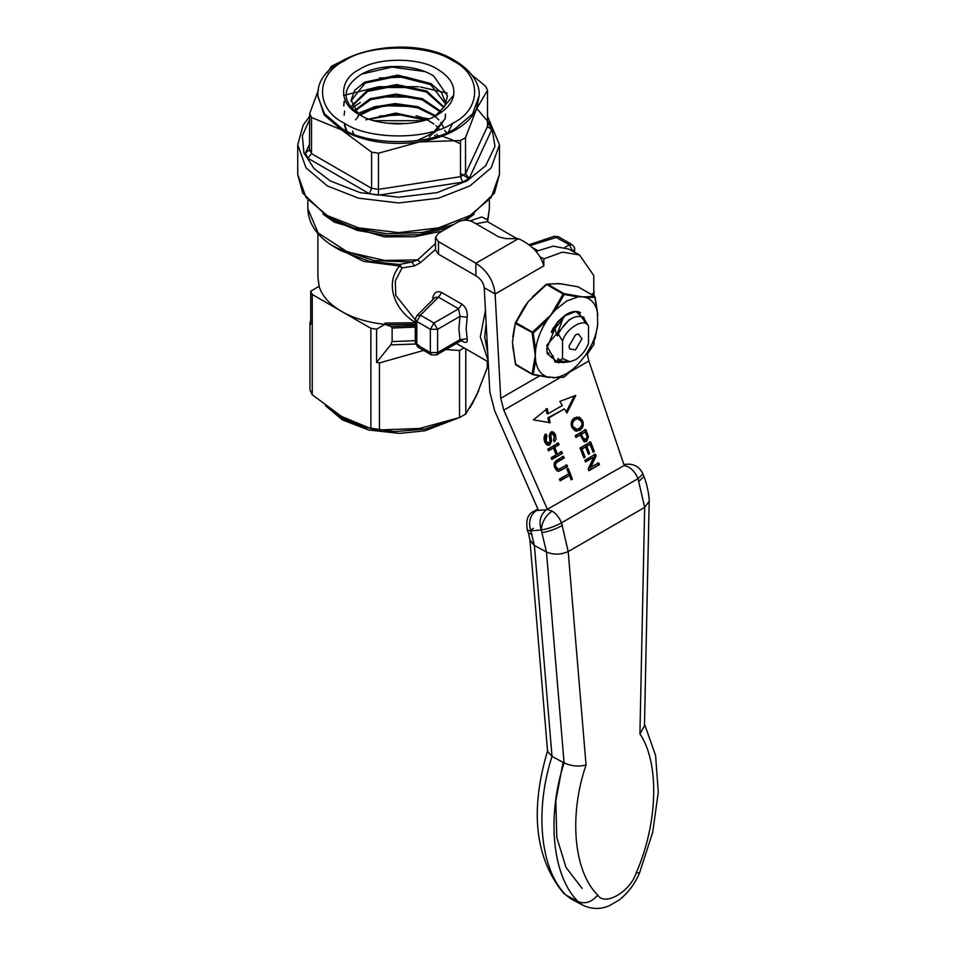 <?xml version="1.0" encoding="UTF-8"?>
<svg xmlns="http://www.w3.org/2000/svg" width="956" height="956" viewBox="0 0 956 956"><rect width="100%" height="100%" fill="white"/><g stroke="black" fill="none" stroke-linecap="round" stroke-linejoin="round"><path stroke-width="1.43" d="M534.452 546.246L552.018 756.411L547.597 751.5L529.959 540.499L534.392 545.506L529.923 540.009L528.501 533.245L532.062 534.225L528.501 533.221L527.318 530.162L530.783 530.879L534.392 545.506L546.462 551.994L541.239 529.947C538.658 521.139 540.451 514.388 546.617 509.691L624.208 465.441L588.86 361.021L587.068 353.063M547.716 750.352C529.696 810.545 534.966 858.153 563.538 893.191L570.672 898.7L582.742 905.189L578.117 901.604L566.048 895.115C540.343 869.948 534.356 810.736 552.018 756.411L564.088 762.9C571.497 766.21 578.822 766.903 586.052 764.967C568.677 815.552 573.708 871.657 597.727 895.031C604.503 906.647 630.363 891.721 636.23 872.804C658.063 822.961 659.652 763.031 639.911 733.873L644.463 725.915L649.184 500.98C649.387 498.112 647.738 485.708 643.926 476.518L642.922 473.949C639.815 467.209 634.581 463.959 627.22 464.198L623.898 464.497M639.911 733.873L644.667 507.409L649.184 501.219M597.727 895.031C591.764 902.141 585.227 904.328 578.117 901.604C552.413 876.425 546.426 817.225 564.088 762.9L546.462 551.994C553.727 554.982 560.981 554.827 568.199 551.504L586.052 764.967M591.334 294.472L593.772 293.062L593.772 275.495L579.491 254.917L562.546 252.145L543.833 258.873L543.833 265.864L495.1 294.006L484.226 287.72L489.842 392.068L494.682 410.805L538.431 510.289L546.617 509.691M547.657 509.644L552.114 511.113C545.553 515.702 541.933 521.976 541.239 529.947C547.609 529.038 554.372 526.672 561.53 522.824L568.199 551.504M644.679 507.349L638.01 478.669L642.922 473.949M541.239 529.947L530.783 530.879C528.19 522.036 530.006 515.272 536.22 510.6L544.992 509.811M624.077 465.034L627.22 464.198M563.048 762.338L555.842 800.973L556.774 837.408L566.048 867.474L582.108 888.411M546.987 344.973L557.659 332.676L563.335 317.559M586.542 324.204L577.783 311.74M576.11 311.62L584.558 319.376M557.587 322.005L546.736 348.761L547.274 353.756L558.603 362.945M565.319 360.986L566.669 360.269M554.098 358.942L546.736 345.833M577.639 296.073L578.033 296.91L564.136 294.496L563.873 293.611L582.359 296.802L578.033 296.91L566.669 301.009L555.293 310.031L550.967 314.93L563.144 294.03L564.136 294.496L555.293 310.031L554.432 309.469M583.638 316.89L584.319 318.993M575.643 311.632L580.555 312.66C576.659 310.676 572.023 311.19 566.669 314.189L558.232 321.204L553.93 327.37C560.646 317.547 567.864 312.301 575.643 311.632L565.175 315.635L554.934 328.792L553.93 327.37L551.959 332.533L551.242 332.114L553.416 327.717M549.067 353.577L547.955 352.824M564.59 315.516L566.37 314.787M585.825 296.802L594.536 296.348L595.11 297.256L586.315 297.651L582.359 296.802L585.825 296.802L586.315 297.651C592.553 299.993 596.341 305.382 597.679 313.819L595.11 297.256M594.536 296.348L578.022 286.812L559.535 283.621L547.358 284.075L563.873 293.611L563.144 294.03L546.629 284.494L528.142 301.749L515.965 322.638L532.48 332.174L550.967 314.93L547.011 320.344C540.773 329.892 536.985 339.655 535.647 349.645L535.276 355.381L532.122 333.106L533.161 333.023L535.647 349.645L534.643 349.549M534.643 360.472L535.647 360.687L533.161 374.334L532.122 373.999L535.276 355.381L535.647 360.687C536.985 369.124 540.773 374.513 547.011 376.855L555.293 377.596C562.869 376.485 570.457 372.111 578.033 364.475L586.315 354.162C592.553 344.614 596.341 334.851 597.679 324.873L595.158 338.46L586.004 354.64L595.11 338.555L597.679 324.873L597.428 313.305M532.122 373.999L515.392 364.069L512.452 342.2L515.392 322.77L512.452 342.2L515.607 364.463L532.48 374.513L547.011 376.855L533.161 374.334M548.577 377.321L546.712 377.034M512.786 336.703L515.344 322.865L524.199 307.139M561.925 284.016L556.165 283.621M532.468 296.85L546.354 284.207L528.142 301.749L524.187 307.163L515.965 322.638M555.293 377.596L564.136 377.094L578.033 364.475L564.136 377.118L552.747 377.775M546.246 319.663L547.011 320.344L533.161 333.023L515.607 323.582M563.49 284.47L564.255 284.35M564.136 377.094L563.144 377.25L564.136 377.094M597.428 324.227L597.679 324.873M594.895 337.755L595.11 338.555L594.895 337.755M557.754 283.55L546.629 284.494M556.057 283.621L555.209 283.729M512.81 336.464L513.073 337.098M546.246 376.975L547.011 376.855L546.246 376.975M437.74 69.406C420.126 57.217 377.07 57.217 359.456 69.406C338.34 79.575 338.34 104.431 359.456 114.601L359.456 114.601C377.07 126.79 420.126 126.79 437.74 114.601L437.74 114.601C446.906 109.199 452.212 102.734 453.67 95.218C455.02 85.251 449.714 76.647 437.74 69.406M360.759 115.353C341.113 101.659 341.208 88.024 361.045 74.46C379.867 63.335 415.251 63.789 433.833 76.157L447.528 95.994L444.468 106.725L434.992 116.082M575.512 359.719C581.152 356.23 585.478 350.864 588.502 343.61L588.502 326.115C585 317.141 566.024 328.099 562.534 341.113L562.534 358.608L570.146 361.679L575.512 359.719M575.512 349.86L582.001 338.615L578.332 333.979L575.512 334.863L569.023 346.108L569.668 349L575.512 349.86M431.813 131.832L433.928 132.956M436.378 134.414L439.712 136.708M447.205 133.398L444.671 130.386M428.049 119.512L416.063 115.712M379.795 115.975L403.707 114.828L426.555 119.954M376.568 106.092L357.891 113.465M360.615 112.939L384.862 105.686L412.753 106.546M379.663 96.974L412.92 97.058M379.556 87.474L413.076 87.57M452.558 123.372L447.516 133.971M379.401 77.998L405.906 77.018L430.702 83.495M361.798 74.054L391.972 67.075L424.512 71.509M344.961 131.725L345.343 129.705M360.34 102.459L353.015 107.395M344.459 124.041L347.769 133.685M346.514 132.514L344.495 125.057M344.124 115.258L344.626 111.111M344.112 101.312L343.754 105.459M343.778 105.973L344.268 101.826M370.868 328.302L312.254 294.46L312.254 394.78L341.555 416.434L370.868 428.623L370.868 328.302L376.58 329.187L376.58 362.432L379.436 362.921L379.436 429.949L419.481 428.491L459.513 417.569L465.787 413.948L476.518 395.557L487.249 367.713L487.249 361.296M415.478 344.017L390.693 344.901L392.127 341.603L392.127 328.051L391.135 326.486L385.877 324.705L384.945 323.116L415.848 322.71C395.7 311.381 383.822 284.541 399.572 265.983L399.584 264.477L411.94 262.004L417.641 259.913L435.482 243.577M431.419 354.903L436.545 354.903L437.609 352.561L460.003 339.631L458.892 328.637L460.003 316.376L437.609 329.294L437.609 352.561L430.355 352.561L430.355 329.294L416.792 321.467L416.792 344.722L430.355 352.561L431.419 354.903L417.844 347.076L415.286 342.63L415.286 319.376L416.792 315.743L420.413 315.193L433.976 323.02L458.617 308.8L460.003 316.376L467.161 317.332C467.771 311.608 466.05 307.246 461.987 304.235L441.815 292.584C437.203 290.552 434.215 292.201 432.841 297.519L434.096 298.439M317.942 96.15L324.227 114.995L341.555 129.873C363.842 141.847 389.809 145.862 419.481 141.93C433.355 139.743 445.412 135.716 455.642 129.873C465.763 123.969 472.718 117.014 476.518 108.996L487.512 90.258L487.512 126.407L491.754 129.753L469.205 178.354L465.524 173.777L487.512 126.407L487.763 127.554M432.578 299.969L432.841 297.519M461.748 340.695L461.987 341.113C466.05 343.395 467.771 342.606 467.161 338.771L460.003 339.631L460.386 341.137L462.322 340.706L461.186 340.169M435.482 249.48L420.509 262.601L414.546 265.911L402.01 267.931L395.27 281.052L395.796 295.476L414.904 319.34M459.513 417.569L459.513 350.541L464.019 347.888M379.436 362.921L423.651 350.422M445.926 349.49L459.513 350.541M312.254 394.78L309.947 389.833L309.947 322.805L310.724 324.395L310.724 291.162L312.254 294.46M310.724 320.403L309.947 322.805M465.787 348.904L465.787 413.948M370.868 428.623L379.436 429.949M516.969 238.665L487.44 221.613L476.016 223.776M369.47 193.781L371.585 188.308L371.585 152.159L341.555 129.873L311.525 117.48L311.525 153.629L371.585 188.308L378.445 189.372L378.445 153.223L419.481 141.93L460.505 140.532L460.505 176.681L462.62 182.142L378.445 195.167L369.47 193.781L307.844 158.206L305.442 153.02L309.684 143.866M378.445 195.167L378.445 189.372L460.505 176.681L465.524 173.777L465.524 137.628L476.518 108.996L479.267 95.349L472.634 113.848L455.642 128.283C429.973 146.053 367.224 146.053 341.555 128.283L324.562 113.848L317.93 96.938M487.512 90.258L485.672 86.303L471.726 74.783M339.93 62.044L331.672 66.155L327.119 72.776M318.42 89.984L309.684 113.525L309.433 150.821M311.525 117.48L309.684 113.525M378.445 153.223L371.585 152.159M465.524 137.628L460.505 140.532M390.693 344.901L376.58 362.432M470.268 220.836L481.705 216.964L487.357 219.665L487.297 218.506M319.161 285.736L317.906 277.204L319.077 286.334L310.724 291.162M340.276 310.64C329.031 303.757 321.969 295.655 319.077 286.334M384.945 323.116L384.945 324.359C368.801 322.698 354.772 318.611 342.846 312.122M384.945 324.359L376.58 329.187M307.844 158.206L311.525 153.629L309.684 149.674L305.442 153.02M487.512 123.503L489.353 124.567L487.512 124.734M564.876 247.449L569.406 244.832L554.217 236.323L529.17 244.676M420.413 346.825L416.792 343.837M416.792 315.743L435.135 297.4L438.445 297.149L420.413 315.193L416.792 321.467L415.286 319.376M441.815 292.584L438.445 297.149L458.617 308.8L461.987 304.235M414.546 265.911L411.94 262.004L374.143 260.618L335.174 247.413L340.778 250.651L369.996 261.502L399.584 264.477L402.01 267.931L399.572 265.983L363.447 261.335L330.991 244.832M487.644 221.744L489.376 208.671L487.44 221.613M420.509 262.601L417.641 259.913L384.384 260.426L347.315 251.906L318.145 232.941L307.82 208.671C308.37 224.11 317.488 237.028 335.174 247.413M570.146 361.679L566.645 362.157L559.284 360.484L558.125 358.548L557.121 361.392L565.546 362.252M553.201 355.895L552.413 355.25L551.588 357.652M564.339 362.467L555.089 362.097L552.413 355.25M555.089 362.097L557.121 361.392M558.902 359.193L558.125 358.548M559.284 360.484L562.534 358.608M562.534 341.113L558.304 333.919C566.311 319.901 574.592 314.321 583.16 317.201L588.502 326.115M554.934 328.792L556.954 335.413L557.659 335.819L558.304 333.919M556.954 335.413L558.34 332.449L569.095 319.925L571.126 318.778M580.459 316.281L579.42 312.528M351.151 100.834L365.025 83.124L397.624 76.253L430.702 84.654L445.795 104.252M352.298 105.889L367.761 91.346L396.609 85.741L426.268 91.943L443.859 107.658M445.52 115.234L445.353 117.696M445.149 118.867L429.328 136.959M354.712 111.147L370.785 99.627L395.975 95.242L422.002 99.723L440.286 111.84M355.513 119.859L357.998 117.014M360.233 115.043L376.15 107.371L396.883 104.754L417.963 107.897L434.837 116.262M435.566 116.847L438.828 119.918M440.895 122.44L443.727 127.722M369.578 119.213L397.027 114.254L425.073 120.074M393.155 123.802L401.185 123.922M430.152 132.287L432.59 133.864M434.633 135.394L437.322 137.795M358.285 113.824L351.139 100.189L354.652 90.39L364.702 82.144L397.636 75.094L431.072 83.698L441.672 92.852L445.855 103.678M352.095 105.363L367.331 90.378L396.62 84.582L426.758 90.999L444.158 107.203M445.532 114.075L445.09 117.947M444.755 119.237L435.243 131.976L417.043 140.687M354.234 110.729L370.151 98.707L395.844 94.082L422.456 98.719L440.8 111.326M354.509 135.943L352.525 131.08M357.879 115.963L373.497 107.024L395.234 103.583L417.76 106.666L435.578 115.688M365.873 119.823L395.724 113.083L426.974 119.799M427.583 120.109L433.881 124.005M435.936 125.654L438.971 128.654M386.427 123.181L407.937 123.503M436.725 115.162L453.67 95.218M495.124 293.994L500.741 398.329L503.788 410.136L547.573 509.691M579.491 254.917L568.617 249.074L553.213 246.146L536.005 251.38M554.707 447.253L559.057 444.743L558.376 442.987L547.788 449.105L548.469 450.85L553.452 447.97L556.117 454.853L551.134 457.733L551.815 459.478L562.403 453.359L561.722 451.614L557.372 454.124L554.707 447.253L553.452 447.36L559.057 444.743M554.803 467.759L556.858 470.711L558.794 471.26L567.589 466.719L566.908 464.963L558.603 469.324L556.01 466.875C555.006 464.652 555.699 462.883 558.113 461.581L564.231 458.055L563.55 456.311L557.432 459.848C554.205 461.521 553.333 464.15 554.803 467.759M568.33 468.631L567.075 469.348L568.772 473.71L559.427 479.099L560.108 480.856L569.441 475.455L571.15 479.84L572.393 479.111L568.33 468.631M590.485 467.747L596.102 455.988L595.397 454.196L584.809 460.314L585.454 461.987L593.772 457.183L588.155 468.942L588.848 470.734L599.448 464.616L598.803 462.943L589.231 467.854L594.847 456.096L596.102 455.988M593.102 452.224L594.357 451.495L590.641 441.911L580.041 448.029L583.877 457.912L585.132 457.195L581.977 449.057L585.574 446.978L588.418 454.315L589.673 453.586L586.829 446.261L590.067 444.385L593.102 452.224M588.454 436.617L585.837 429.555L575.249 435.673L575.93 437.418L580.232 434.932L583.996 441.672L586.697 441.433L588.454 436.617L587.199 436.725L584.582 429.662M571.748 427.201L574.962 430.881L579.659 430.367C583.017 428.169 584.032 425.014 582.706 420.879L579.444 417.175L574.628 417.796C571.473 419.839 570.505 422.97 571.748 427.201M548.278 413.625L547.274 408.654L533.388 419.875L550.13 422.695L549.114 417.724L564.422 408.881L566.932 412.992L575.763 395.402L559.846 401.389L562.355 405.499L548.278 413.625L547.023 413.733L546.019 408.762M549.055 443.309L545.984 441.063L546.916 435.757L546.163 434.167C543.916 435.673 543.45 438.23 544.753 441.863C546.127 444.851 547.812 445.866 549.831 444.922L551.54 441.182L550.811 434.777L551.552 433.725L554.325 435.84L553.536 440.25L554.289 441.863L556.081 439.139L555.532 435.064C554.265 432.184 552.699 431.192 550.799 432.1L549.222 435.291L549.951 440.895L549.055 443.309L547.286 443.596M551.827 431.765L550.799 432.1M551.552 433.725L550.298 433.833L551.552 433.725M548.732 445.269L549.831 444.922L548.577 445.03L550.286 441.29L551.54 441.182M539.841 256.722L543.833 258.873M495.1 294.006C493.666 280.885 487.261 270.632 475.885 263.247L438.481 241.653L438.481 254.2L435.482 250.018L435.482 237.47L438.481 241.653M484.226 287.72C483.437 282.606 480.653 278.626 475.885 275.806L475.885 263.247L518.463 238.665C531.883 244.856 540.343 253.926 543.833 265.864M435.482 237.47L438.481 233.276L458.223 221.876C463.062 219.617 467.89 219.617 472.718 221.876L498.793 236.933L506.035 238.665L518.463 238.665M475.885 275.806L438.481 254.2M591.824 294.747L593.138 293.432M593.772 292.309L593.772 289.632M594.035 340.85L594.035 344.327L587.235 354.353M547.8 443.417L544.729 441.182L545.661 435.864L546.916 435.757M553.966 441.146L554.277 435.171L551.218 431.897M550.286 441.29L549.545 434.896L550.811 434.777M549.545 434.896L550.298 433.833M545.661 435.864L544.908 434.275M566.275 411.916L574.281 395.963M548.875 422.803L547.86 417.832L564.422 408.881M547.86 417.832L549.114 417.724M576.516 431.216L578.404 430.475C581.762 428.288 582.778 425.121 581.451 420.987L576.695 416.959M577.747 418.728L574.054 419.708C571.485 421.453 570.696 423.747 571.688 426.603L575.548 429.423L578.966 428.551C581.642 426.842 582.479 424.512 581.499 421.584L577.747 418.716L575.309 419.6C572.74 421.333 571.951 423.639 572.943 426.495L576.803 429.316M584.714 441.863L587.199 436.725M575.727 436.916L580.232 434.932M580.232 434.323L581.487 434.215L582.813 437.633L585.956 439.652L587.127 437.107L585.263 432.028L580.232 434.323L581.559 437.752L584.702 439.76M583.853 440.059L585.956 439.652M585.263 432.028L581.487 434.215M592.911 451.722L594.357 451.495M588.227 453.813L585.574 446.368L590.067 444.385M585.574 446.368L586.829 446.261M588.418 453.706L589.673 453.586M583.686 457.422L580.722 449.165L585.574 446.978M580.722 449.165L581.977 449.057M583.877 457.303L585.132 457.195M593.102 451.614L589.386 442.031M588.657 470.233L599.448 464.616M598.193 464.736L597.548 463.062M585.263 461.485L593.772 457.183M594.847 456.096L594.142 454.303M570.947 479.338L572.393 479.111M571.138 479.231L567.075 468.739M559.905 480.354L569.441 475.455M558.196 471.248L567.589 466.719M557.408 469.432L554.755 466.982C553.751 464.759 554.444 463.003 556.858 461.7L564.231 458.055M562.965 458.175L562.295 456.418M566.334 466.827L565.653 465.082M553.452 447.36L556.117 454.243L557.372 454.124M551.612 458.976L562.403 453.359M561.148 453.479L560.467 451.734M548.266 450.36L553.452 447.97M557.802 444.851L557.121 443.106M624.125 465.488L628.594 466.958C632.693 469.504 635.824 473.399 638.01 478.669L561.53 522.824C559.356 517.555 556.213 513.659 552.114 511.113M644.667 507.409L568.223 551.54M538.085 509.512L533.962 511.293L537.881 509.034M636.23 872.804L639.564 872.864L652.745 832.138L658.266 792.249L655.601 755.527L644.499 724.074M542.231 532.516C548.601 531.608 555.364 529.23 562.522 525.394M533.364 528.369L529.708 530.939M639.002 481.238L643.926 476.518M327.753 407.364L341.555 418.023L364.714 427.356L394.386 431.598L424.942 429.113L450.228 420.879M472.001 404.412L478.681 390.693M392.127 341.603L415.286 340.647M463.552 220.501L469.157 217.263L463.576 220.25M453.371 224.684L422.337 232.487L387.144 233.754L354.007 228.066L328.039 217.263L302.729 193.112L297.734 174.398L306.04 197.534L327.275 215.578L358.536 227.839L398.592 232.631L438.661 227.839L469.922 215.578L491.157 197.534L499.462 174.398L499.462 144.726L491.157 167.862L469.922 185.906L438.661 198.167L398.592 202.959L358.536 198.167L327.275 185.906L306.04 167.862L297.734 144.726L303.124 125.236L309.684 116.238M460.505 143.818L452.116 139.899M452.057 139.875L449.941 139.026M449.511 138.859L444.504 137.067M443.214 136.648L441.899 136.23M474.26 214.084L466.122 220.155M467.161 317.332L466.146 328.637L467.161 338.771M488.158 360.818L480.318 336.823L485.445 310.389M486.15 323.403L484.668 336.823L487.739 352.955M309.684 119.345L302.335 135.74L303.924 152.912L314.022 168.531L330.179 180.887L360.173 192.646L398.592 197.247L437.023 192.646L467.018 180.887L485.708 165.711L494.981 146.304L491.587 125.941L476.757 108.458M344.459 123.264C368.825 140.126 428.372 140.126 452.738 123.264C481.944 109.199 481.944 74.819 452.738 60.742C428.372 43.88 368.825 43.88 344.459 60.742C315.253 74.819 315.253 109.199 344.459 123.264M328.039 217.263L333.644 220.501L357.365 230.396L387.622 235.654L419.827 234.602L448.352 227.576M442.329 231.053L414.629 236.718L384.396 236.897L334.409 222.186L322.949 214.096M461.987 341.113L461.366 340.754M415.286 327.095L392.127 328.051M391.135 326.486L415.286 325.602M415.286 324.275L385.877 324.705M374.166 120.683L423.03 120.683M454.614 128.869L456.251 129.514M460.505 173.323L468.81 178.581M469.205 178.354L462.62 182.142M489.353 124.567L491.754 129.753M447.181 93.067L420.27 86.936M418.597 86.721L378.731 86.709L343.562 95.433M428.694 118.819L422.492 117.827M573.026 251.452L574.532 249.014C575.177 248.405 574.317 246.923 571.975 244.581L558.4 236.741L530.221 245.537M571.975 244.581L569.406 244.832L572.728 251.285M417.844 347.076L415.286 342.63M430.355 329.294L437.609 329.294L433.976 323.02L430.355 329.294M500.741 398.329L539.507 375.935M503.788 410.136L559.917 377.74M571.102 371.275L588.86 361.021M544.729 441.182L545.984 441.063M554.277 435.171L555.532 435.064M578.404 430.475L579.659 430.367M581.451 420.987L582.706 420.879M571.688 426.603L572.943 426.495M574.054 419.708L575.309 419.6M586.53 434.657L587.785 434.55M585.442 441.541L586.697 441.433M581.559 437.752L582.813 437.633M560.204 470.364L561.459 470.244M556.858 461.7L558.113 461.581M554.755 466.982L556.01 466.875M582.742 905.189C595.182 911.08 605.327 907.543 609.593 905.571L618.855 900.182C627.913 893.215 634.82 884.109 639.564 872.864M563.538 893.191L570.672 898.7M527.318 530.162C525.657 520.028 527.879 513.731 533.962 511.293M597.87 315.313L594.68 296.396L578.165 286.86L560.73 283.777M549.772 377.548L532.635 374.585L515.822 364.929L512.631 346.012M478.777 390.466L470.077 407.674M457.267 418.405L424.834 430.809L399.405 433.391L368.658 429.997L342.403 419.899L325.47 405.667M479.267 95.349C479.697 85.562 473.698 71.784 454.793 60.539C408.642 31.369 315.193 52.795 317.93 95.349M297.734 144.726L297.734 174.398M307.82 200.629L307.82 208.671M488.217 361.858L456.359 343.467M537.619 250.591L532.6 247.688M489.376 200.629L489.376 208.671M317.906 277.204L317.906 233.563M499.462 144.726L487.512 116.238M574.532 252.253L574.532 249.014M558.4 236.741L554.217 236.323M436.545 354.903L460.386 341.137M469.157 217.263L494.467 193.112L499.462 174.398M351.139 101.348L351.139 100.189M594.035 296.025L594.035 290.971M557.348 469.444L558.603 469.324"/></g></svg>
